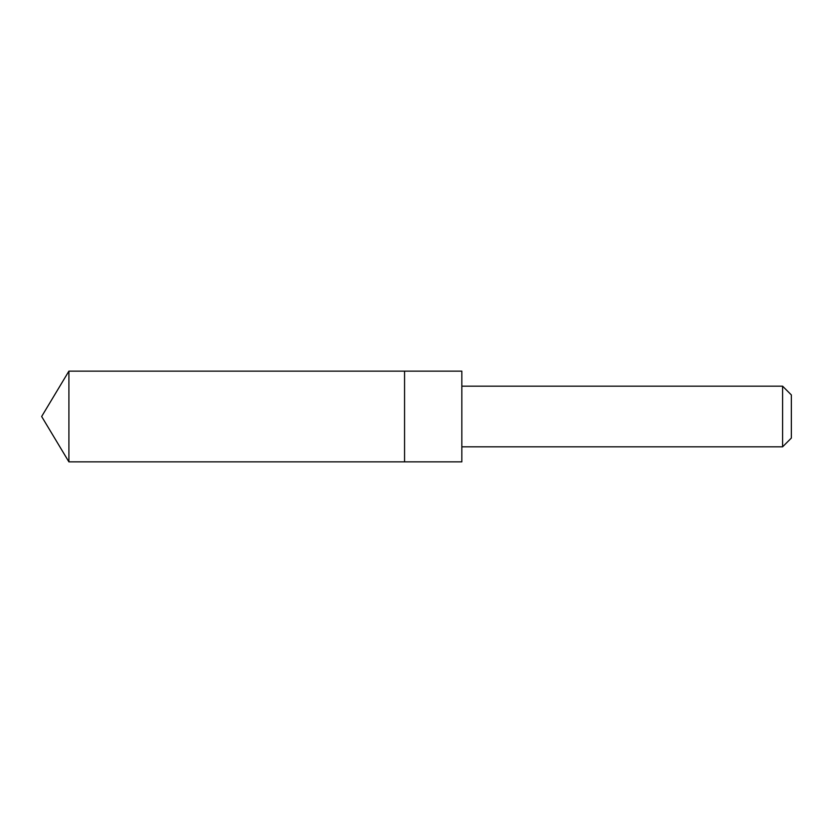 <?xml version="1.0" encoding="UTF-8"?>
<svg xmlns="http://www.w3.org/2000/svg" width="833" height="833" viewBox="0 0 833 833"><rect width="100%" height="100%" fill="white"/><g stroke="black" fill="none" stroke-linecap="round" stroke-linejoin="round"><path stroke-width="1.25" d="M404.567 461.857L404.567 371.143L68.91 371.133L68.91 461.867L404.567 461.857L404.567 371.143L461.836 371.143L461.836 461.857L68.91 461.867L41.65 416.5L68.91 461.867M461.836 371.143L461.836 461.857M461.867 386.179L782.593 386.179L782.593 446.821L461.867 446.821M782.593 386.179L791.35 394.936L791.35 438.064L782.593 446.821M41.65 416.5L68.91 371.133"/></g></svg>
